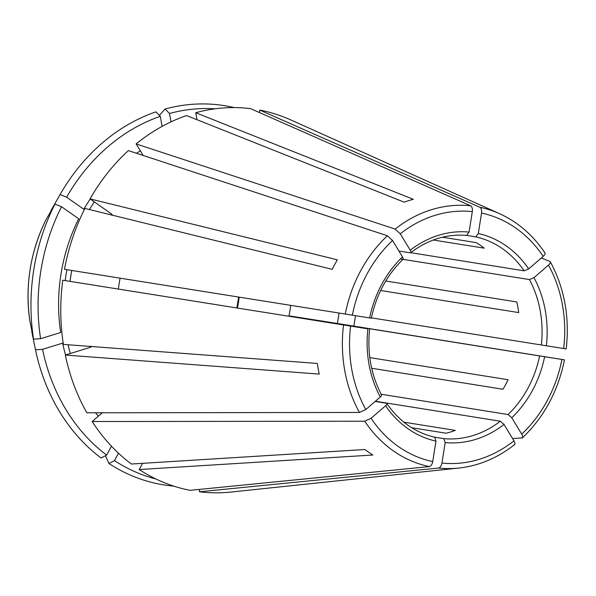 <?xml version="1.0" encoding="UTF-8"?>
<svg xmlns="http://www.w3.org/2000/svg" width="596" height="596" viewBox="0 0 596 596"><rect width="100%" height="100%" fill="white"/><g stroke="black" fill="none" stroke-linecap="round" stroke-linejoin="round"><path stroke-width="0.89" d="M434.335 437.121L443.819 438.634L445.19 442.59L441.949 463.047C441.338 465.953 440.22 467.622 438.582 468.054L199.355 491.782L199.735 489.376M512.627 438.626L522.424 437.837M521.835 438.09C523.035 437.792 522.997 436.481 521.716 434.156L511.778 417.759L508.068 414.533A102.296 86.465 99.1 0 0 539.611 355.931L564.434 359.85M381.209 394.247L508.068 414.533M162.119 126.382L160.294 116.324L155.899 111.854A192.031 162.321 99.1 0 0 60.069 194.594A695724.94 141667.583 -151.7 0 0 50.846 210.753M410.644 252.734C428.084 239.532 446.739 233.759 466.631 235.413L469.074 232.075L472.315 211.617C472.635 208.66 472.084 206.723 470.661 205.806L250.581 108.636A193.305 163.393 99.1 0 0 195.741 112.733L413.319 199.317A137.937 116.593 -80.9 0 0 404.14 202.148L186.563 115.564A193.305 163.393 99.1 0 0 136.134 143.919L395.155 229.088L400.288 233.818L410.227 250.216C411.151 251.937 411.091 252.808 410.055 252.823L398.933 251.05M371.405 317.847L566.163 348.943M290.669 305.375A102.296 86.465 99.1 0 1 288.986 315.858L337.351 323.486A160.168 135.381 99.1 0 0 339.012 313.086M54.944 204.115A695724.94 141667.583 -151.7 0 0 45.721 220.274A146.378 123.722 -80.9 0 0 29.8 320.767A695724.933 142866.497 169.7 0 0 33.555 339.146L40.595 338.699L60.68 332.508A163.848 138.495 99.1 0 1 78.694 218.799L61.5 206.723L54.944 204.115A192.031 162.321 99.1 0 0 33.555 339.146M402.307 259.513C403.35 259.491 403.403 258.627 402.486 256.906L392.548 240.508L387.407 235.77L128.393 150.602A193.305 163.393 99.1 0 0 90.048 198.9L337.343 259.819A137.937 116.593 -80.9 0 0 332.218 269.34L84.923 208.421A193.305 163.393 99.1 0 0 64.502 269.303L370.764 318.108M400.415 258.94L529.442 279.569L533.971 277.647L548.491 265.108C550.428 263.29 550.875 262.054 549.817 261.398L550.302 261.815M541.272 258.023L549.817 261.398M90.935 346.239C91.881 346.492 91.508 346.909 89.81 347.49L65.314 355.045L319.247 374.087A137.937 116.593 -80.9 0 1 317.31 363.448L63.385 344.406A193.305 163.393 99.1 0 1 62.774 280.209L367.903 328.843A105.976 89.579 99.1 0 0 380.293 397.018C381.701 395.662 381.917 394.813 380.933 394.47M466.743 235.413L475.779 236.858L478.297 233.528L481.538 213.07C481.859 210.12 481.307 208.183 479.884 207.266L259.804 110.089L259.416 112.54M118.492 453.206L114.499 460.626L108.941 463.509A695724.94 343711.315 125.1 0 1 105.462 455.717M142.578 463.33L139.233 469.544A193.305 163.393 99.1 0 0 190.131 490.329L429.358 466.593C430.997 466.169 432.115 464.5 432.726 461.587L435.967 441.129L434.663 437.196C415.241 432.644 399.275 421.409 386.767 403.485M375.16 401.443L386.23 403.216C387.214 403.559 386.998 404.401 385.59 405.757L371.07 418.295L364.73 421.208L92.164 421.528A193.305 163.393 99.1 0 0 131.373 464.031L364.961 449.503A137.937 116.593 -80.9 0 0 372.82 455.024L139.233 469.544M410.651 252.697L410.055 252.823M136.134 143.919L143.122 155.452M411.657 427.712L446.128 433.217A102.296 86.465 -80.9 0 0 455.314 430.387L403.879 422.169M62.774 280.209L367.903 328.843M71.773 270.457A160.168 135.381 99.1 0 0 70.052 281.319M120.116 278.176A102.296 86.465 99.1 0 0 118.418 288.948M514.087 444.772C515.294 444.482 515.257 443.171 513.976 440.839L504.037 424.449L500.32 421.216L375.398 401.242M199.355 491.782A193.305 163.393 99.1 0 0 231.077 492.05L458.801 468.061C478.96 465.826 497.571 458.004 514.624 444.594M337.351 323.486L563.987 359.775M65.314 355.045A193.305 163.393 99.1 0 0 86.867 412.79L359.425 412.462L365.773 409.549L380.293 397.018M544.967 252.987C532.973 235.107 517.812 221.988 499.478 213.636L290.595 119.841A193.305 163.393 99.1 0 0 259.804 110.089M544.52 252.652C545.571 253.307 545.131 254.552 543.187 256.369L528.667 268.908L524.145 270.822A102.296 86.465 99.1 0 0 475.779 236.858M442.403 237.208L476.316 242.632A102.296 86.465 -80.9 0 1 484.175 248.152L433.277 240.009M410.704 252.689L524.145 270.822M288.986 315.858L539.611 355.931M371.688 368.261L502.964 389.248A102.296 86.465 -80.9 0 0 508.09 379.726L369.803 357.615M380.635 290.513L518.721 312.587A102.296 86.465 -80.9 0 0 516.784 301.956L385.768 281.007M386.759 403.522L386.23 403.216M114.499 460.626A188.001 158.909 99.1 0 0 155.876 478.96M353.793 326.116A188.001 158.909 99.1 0 0 355.462 315.701M215.059 108.822A188.001 158.909 99.1 0 0 169.473 113.493L171 121.875M160.294 116.324A188.001 158.909 99.1 0 0 66.625 197.201L83.82 209.278A163.848 138.495 99.1 0 1 90.212 199.012M111.437 446.18L106.639 455.106A188.001 158.909 99.1 0 1 42.532 349.338L62.617 343.147A163.848 138.495 99.1 0 0 65.56 354.97M61.5 206.723A188.001 158.909 99.1 0 0 40.595 338.699M42.532 349.338L35.492 349.777A192.031 162.321 99.1 0 0 101.082 457.996L106.639 455.106M35.492 349.777A695724.97 142866.504 169.7 0 1 31.737 331.398M108.941 463.509A192.031 162.321 99.1 0 0 173.734 486.12M234.258 107.593A192.031 162.321 99.1 0 0 165.085 109.023A695724.933 343214.706 -107.1 0 0 159.348 115.363M169.473 113.493L165.085 109.023M66.625 197.201L60.069 194.594M197.015 119.721L195.741 112.733M111.69 215.156C112.674 215.208 112.45 214.702 111.012 213.621L90.048 198.9M92.164 421.528L102.311 412.767M364.73 421.208A132.133 111.69 99.1 0 0 429.358 466.593M438.582 468.054A132.133 111.69 99.1 0 0 458.801 468.061M441.949 463.047A126.665 107.064 99.1 0 0 513.976 440.839M142.802 154.923A160.168 135.381 99.1 0 0 142.347 155.191M94.31 201.895A160.168 135.381 99.1 0 0 89.482 209.546M112.063 214.523A160.168 135.381 99.1 0 0 111.765 215.029M511.778 417.759A105.976 89.579 99.1 0 0 544.632 356.728M546.361 345.814A105.976 89.579 99.1 0 0 533.971 277.647M541.339 345.024A102.296 86.465 99.1 0 0 529.442 279.569M90.987 346.477A160.168 135.381 99.1 0 0 91.091 346.961M68.115 344.764A160.168 135.381 99.1 0 0 70.343 353.495M95.516 412.775A163.848 138.495 99.1 0 0 98.4 416.15M499.478 213.636A132.133 111.69 99.1 0 0 479.884 207.266M528.667 268.908A105.976 89.579 99.1 0 0 478.297 233.528M470.661 205.806A132.133 111.69 99.1 0 0 395.155 229.088M469.074 232.075A105.976 89.579 99.1 0 0 410.227 250.216M387.407 235.77A132.133 111.69 99.1 0 0 345.255 314.085M402.486 256.906A105.976 89.579 99.1 0 0 369.632 317.936M443.819 438.634A102.296 86.465 99.1 0 0 468.471 436.793A102.296 86.465 99.1 0 0 500.32 421.216M239.182 297.166A102.296 86.465 -80.9 0 1 237.431 307.976M385.59 405.757A105.976 89.579 99.1 0 0 435.967 441.129M445.19 442.59A105.976 89.579 99.1 0 0 504.037 424.449M140.358 150.885A163.848 138.495 99.1 0 0 136.477 153.261M66.916 269.683A160.168 135.381 99.1 0 0 65.188 280.589M343.534 324.991A132.133 111.69 99.1 0 0 359.425 412.462M350.612 326.116A126.665 107.064 99.1 0 0 365.773 409.549M521.716 434.156A126.665 107.064 99.1 0 0 561.924 359.455M563.652 348.548A126.665 107.064 99.1 0 0 548.491 265.108M543.187 256.369A126.665 107.064 99.1 0 0 481.538 213.07M472.315 211.617A126.665 107.064 99.1 0 0 400.288 233.818M392.548 240.508A126.665 107.064 99.1 0 0 352.34 315.209M371.07 418.295A126.665 107.064 99.1 0 0 432.726 461.587M402.993 259.342C386.931 275.017 376.374 294.647 371.323 318.242M369.602 329.074C367.121 353.063 371.099 374.988 381.529 394.843M45.713 220.282C30.262 252.175 24.957 285.663 29.8 320.752M236.873 307.886L238.616 297.076M522.454 437.829C544.073 417.125 558.072 391.147 564.464 359.887M566.2 348.906C569.783 317.214 564.494 288.188 550.332 261.83"/></g></svg>
